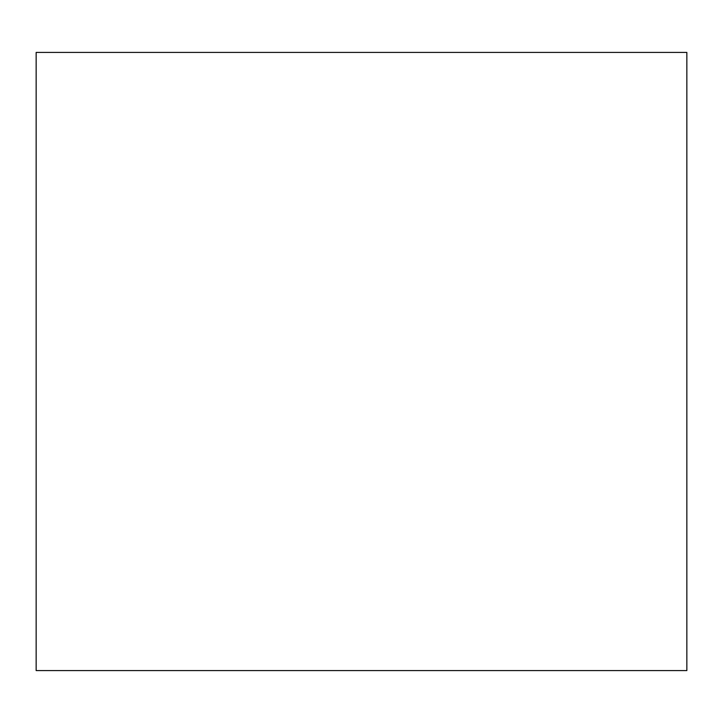 <?xml version="1.0" encoding="UTF-8"?>
<svg xmlns="http://www.w3.org/2000/svg" width="723" height="723" viewBox="0 0 723 723"><rect width="100%" height="100%" fill="white"/><g stroke="black" fill="none" stroke-linecap="round" stroke-linejoin="round"><path stroke-width="1.08" d="M686.85 52.418L36.15 52.418L36.15 670.583L686.85 670.583L686.85 52.418"/></g></svg>
